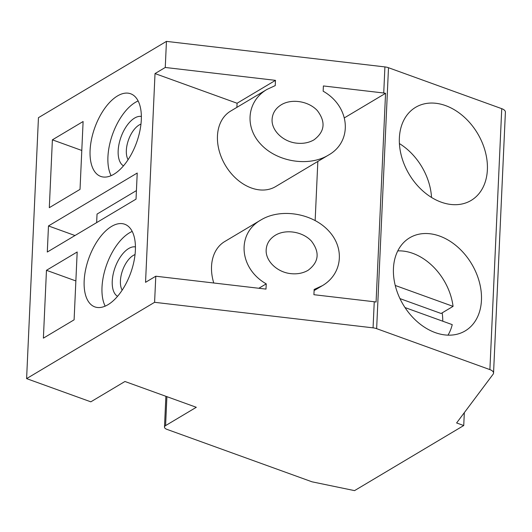 <?xml version="1.0" encoding="UTF-8"?>
<svg xmlns="http://www.w3.org/2000/svg" width="532" height="532" viewBox="0 0 532 532"><rect width="100%" height="100%" fill="white"/><g stroke="black" fill="none" stroke-linecap="round" stroke-linejoin="round"><path stroke-width="0.8" d="M236.886 107.358L237.079 103.241L275.476 80.352L275.237 85.592L266.978 89.416C247.134 101.047 244.241 126.762 260.8 144.265C277.072 161.941 308.74 167.055 328.337 155.164C353.102 141.479 350.269 106.526 323.157 91.198L323.396 85.951L383.732 93.007A8.791 3.983 2.6 0 1 385.554 93.313L376.077 302.063A8.791 3.983 2.6 0 0 374.249 301.757L373.065 327.852L154.593 302.309L26.6 378.618L90.819 401.833L124.947 381.491L196.301 407.286L165.585 425.6A5.859 2.653 -177.4 0 0 164.488 427.056A5.859 2.653 -177.4 0 0 166.928 429.357L312.011 481.812L354.545 490.624L463.738 425.534L456.602 422.953L493.111 374.215A8.791 3.983 -177.4 0 0 493.55 373.065A8.791 3.983 -177.4 0 0 489.892 369.614L376.643 328.663A8.791 3.983 -177.4 0 0 373.065 327.852M266.978 89.416L230.635 111.088A43.943 32.299 59.2 0 0 225.395 165.372A43.943 32.299 59.2 0 0 275.643 186.579L328.337 155.164M344.47 117.811L385.554 93.313M404.998 307.556L452.233 324.633A52.735 38.756 -120.8 0 1 448.004 335.153M464.323 412.646L463.738 425.534M317.837 161.422L315.157 220.474M296.71 143.168C303.2 143.853 308.972 142.742 314.02 139.823C324.826 131.643 325.923 121.895 317.311 110.576C308.633 101.147 291.749 98.42 281.295 104.757C275.589 108.315 272.524 113.163 272.098 119.308C271.307 130.433 283.037 141.805 296.71 143.168M493.55 373.065L505.4 112.126A8.791 3.983 -177.4 0 0 501.743 108.674L388.493 67.724A8.791 3.983 -177.4 0 0 384.915 66.912L166.443 41.376L165.259 67.471L275.476 80.352M137.223 173.04L48.479 225.94L47.295 252.035L136.032 199.134L137.223 173.04M74.985 235.53L48.479 225.94M96.644 222.615L97.037 214.083L136.425 190.596M374.249 301.757L313.913 294.701L314.153 289.461L322.412 285.637C342.256 274.007 345.148 248.291 328.583 230.788C312.317 213.113 280.65 207.999 261.052 219.889L224.71 241.555A43.943 32.299 59.2 0 0 213.758 282.997M258.838 288.264L266.233 283.855L265.993 289.102L155.783 276.221L154.593 302.309M261.052 219.889C236.288 233.575 239.121 268.527 266.233 283.855M266.173 249.774C265.382 260.899 277.112 272.271 290.785 273.634C297.275 274.326 303.047 273.209 308.095 270.296C318.901 262.11 319.998 252.361 311.386 241.043C302.708 231.613 285.824 228.886 275.37 235.23C269.664 238.788 266.599 243.636 266.173 249.774M399.406 143.567A54.198 39.834 -120.8 0 1 431.532 197.452M399.372 137.968A54.198 39.834 59.2 0 0 423.439 191.473A54.198 39.834 59.2 0 0 471.126 200.431A54.198 39.834 59.2 0 0 477.59 133.479A54.198 39.834 59.2 0 0 415.618 107.318A54.198 39.834 59.2 0 0 399.372 137.968M105.183 306.146A43.943 22.184 109.9 0 1 105.954 266.765A43.943 22.184 109.9 0 1 129.389 232.876A43.943 22.184 109.9 0 1 132.202 231.427M111.547 226.426A43.943 22.184 109.9 0 1 124.714 224.238A43.943 22.184 109.9 0 1 130.633 273.109A43.943 22.184 109.9 0 1 94.829 306.891A43.943 22.184 109.9 0 1 85.625 269.578A43.943 22.184 109.9 0 1 111.547 226.426M117.565 296.311A26.367 13.307 109.9 0 1 113.369 273.302A26.367 13.307 109.9 0 1 128.678 248.53A26.367 13.307 109.9 0 1 135.427 246.915M166.443 41.376L38.45 117.678L26.6 378.618M165.259 67.471L155.018 73.576L145.542 282.319L155.783 276.221M117.472 95.953A43.943 22.184 109.9 0 1 130.639 93.765A43.943 22.184 109.9 0 1 136.558 142.636A43.943 22.184 109.9 0 1 100.754 176.425A43.943 22.184 109.9 0 1 91.551 139.105A43.943 22.184 109.9 0 1 117.472 95.953M52.389 139.836L49.303 207.68L80.026 189.365L83.105 121.522L52.389 139.836L81.788 150.463M43.385 338.146L74.101 319.832L77.18 251.988L46.464 270.303L43.385 338.146M75.87 280.936L46.464 270.303M111.108 175.68A43.943 22.184 109.9 0 1 111.88 136.298A43.943 22.184 109.9 0 1 135.314 102.403A43.943 22.184 109.9 0 1 138.127 100.96M155.018 73.576L237.079 103.241M399.958 298.605L441.121 313.488L453.065 306.365A52.735 38.756 -120.8 0 0 397.77 250.898M393.447 268.434A54.198 39.834 59.2 0 0 417.514 321.94A54.198 39.834 59.2 0 0 465.201 330.897A54.198 39.834 59.2 0 0 471.665 263.945A54.198 39.834 59.2 0 0 409.693 237.791A54.198 39.834 59.2 0 0 393.447 268.434M128.099 159.686A20.509 10.354 109.9 0 1 128.046 141.253A20.509 10.354 109.9 0 1 139.125 125A20.509 10.354 109.9 0 1 140.96 124.116M123.49 165.844A26.367 13.307 109.9 0 1 119.294 142.835A26.367 13.307 109.9 0 1 134.603 118.064A26.367 13.307 109.9 0 1 141.352 116.442M122.174 290.159A20.509 10.354 109.9 0 1 122.121 271.719A20.509 10.354 109.9 0 1 133.2 255.466A20.509 10.354 109.9 0 1 135.035 254.589M395.236 285.458L453.065 306.365M442.185 312.849A54.198 39.834 -120.8 0 1 442.764 321.208M501.743 108.674L489.892 369.614M384.915 66.912L383.732 93.007M166.902 396.653L165.585 425.6M388.493 67.724L376.643 328.663M322.412 285.637L314.099 290.592M164.488 427.056L165.884 396.287"/></g></svg>
